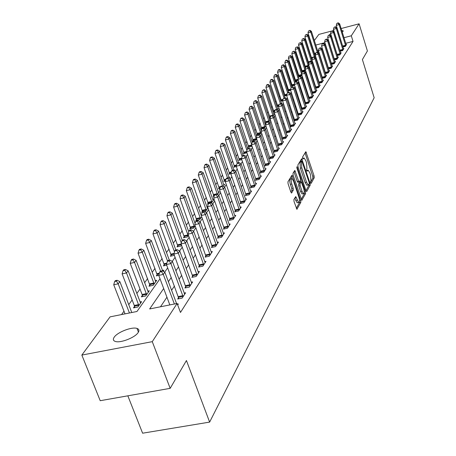 <?xml version="1.0" encoding="UTF-8"?>
<svg xmlns="http://www.w3.org/2000/svg" width="456" height="456" viewBox="0 0 456 456"><rect width="100%" height="100%" fill="white"/><g stroke="black" fill="none" stroke-linecap="round" stroke-linejoin="round"><path stroke-width="0.68" d="M310.673 182.822L311.174 183.363L314.224 177.766L314.081 175.953L305.862 151.671L302.516 157.103L302.613 158.386L302.995 159.013L304.141 157.981L305.879 160.831L306.523 162.798L306.962 168.64L306.557 169.358L306.654 170.641L307.03 171.256L308.182 170.191L309.88 172.995L310.525 174.95L310.975 180.804L310.576 181.534L310.673 182.822M114.205 337.189C117.477 332.128 132.029 326.547 137.017 328.434C139.074 329.147 139.451 330.52 138.157 332.544C135.141 337.531 120.498 343.271 115.385 341.458C113.173 340.735 112.78 339.31 114.205 337.189M329.044 35.004L330.697 33.778M341.726 30.489L343.111 30.763L343.089 31.339L342.228 32.108M293.898 199.574L294.034 201.518L296.885 209.287L300.835 202.35L300.698 200.435L292.011 175.178L287.935 181.801L288.072 183.739L290.882 192.136L291.669 192.934L293.311 190.066L293.174 188.14L291.794 184.007C290.899 180.639 290.979 178.837 292.022 178.615L293.522 181.038L298.88 197.089C299.774 200.48 299.695 202.287 298.634 202.498L295.75 196.57L293.898 199.574M341.116 28.546L359.094 23.809L367.411 50.981L362.4 59.554L374.159 97.755L209.629 422.102L186.441 360.519L170.173 388.341L152.27 341.658L81.841 355.076L110.09 316.857L136.965 311.488L160.01 278.758M359.094 23.809L351.297 35.79L343.966 37.706M163.681 288.534L149.648 308.951L177.122 303.462L180.479 312.451L353.035 41.416L351.297 35.79M177.122 303.462L152.27 341.658M305.987 190.768L306.723 191.537L310.211 185.136L310.069 183.295L301.707 158.716L297.899 164.924L298.036 166.793L305.987 190.768M305.6 193.606L301.775 200.315L293.134 175.127L293.003 173.229L294.821 170.407L298.646 181.146L299.404 181.944L300.441 180.12L300.304 178.245L296.919 168.053L296.97 166.679L305.457 191.725L305.6 193.606L304.203 193.914L301.222 199.375M353.035 41.416L345.711 43.314M329.175 56.134L328.97 56.436M326.165 60.602L325.932 60.95M323.093 65.168L322.82 65.573M319.947 69.848L319.633 70.304M316.726 74.63L316.378 75.149M313.432 79.526L313.044 80.102M310.057 84.537L309.63 85.175M306.603 89.667L306.13 90.373M303.069 94.928L302.545 95.697M299.444 100.314L298.874 101.158M295.727 105.832L295.106 106.755M291.92 111.492L291.247 112.489M288.01 117.3L287.286 118.378M284.002 123.251L283.216 124.42M279.893 129.367L279.043 130.621M275.669 135.637L274.757 136.988M271.331 142.078L270.357 143.532M266.88 148.702L265.831 150.252M262.303 155.502L261.18 157.166M257.594 162.496L256.397 164.274M252.755 169.683L251.478 171.587M247.779 177.082L246.411 179.111M242.655 184.697L241.195 186.863M237.376 192.54L235.82 194.849M231.939 200.623L230.286 203.08M226.336 208.945L224.574 211.561M220.556 217.535L218.686 220.316M214.594 226.393L212.604 229.345M208.443 235.53L206.329 238.676M202.088 244.975L199.842 248.309M195.527 254.727L193.139 258.273M188.738 264.811L186.208 268.578M181.722 275.236L179.031 279.237M174.46 286.032L171.599 290.278M166.936 297.209L160.489 306.785M346.098 44.568L346.606 44.437L345.329 46.409L342.889 47.042M343.408 48.706L343.927 48.57L342.621 50.587L340.125 51.226M340.66 52.93L341.191 52.793L339.857 54.851L337.303 55.507M337.85 57.245L338.392 57.108L337.03 59.212L334.419 59.878M334.978 61.657L335.536 61.514L334.14 63.669L331.466 64.347M328.588 68.383L328.383 68.696M332.042 66.166L332.612 66.023L331.187 68.223L328.451 68.919M325.544 73.034L325.305 73.399M329.044 70.783L329.625 70.634L328.166 72.88L325.367 73.593M322.432 77.788L322.158 78.21M325.972 75.496L326.57 75.348L325.077 77.645L322.21 78.369M319.246 82.656L318.932 83.134M322.831 80.324L323.441 80.17L321.919 82.525L318.978 83.26M315.985 87.637L315.637 88.173M319.616 85.261L320.243 85.107L318.681 87.518L315.666 88.27M312.651 92.739L312.257 93.337M316.327 90.316L316.966 90.157L315.37 92.625L312.274 93.394M309.236 97.96L308.797 98.621M312.953 95.492L313.614 95.332L311.978 97.858L308.803 98.644M305.737 103.307L305.275 104.014L308.501 103.216L310.183 100.628L309.504 100.793M302.151 108.784L301.678 109.508L304.944 108.71L306.66 106.054L305.965 106.225M298.475 114.399L297.99 115.14L301.291 114.336L303.058 111.617L302.345 111.794M294.707 120.156L294.211 120.92L297.551 120.11L299.358 117.323L298.629 117.5M290.848 126.061L290.335 126.842L293.715 126.027L295.568 123.166L294.815 123.348M286.881 132.12L286.357 132.918L289.777 132.097L291.68 129.162L290.911 129.35M282.817 138.333L282.281 139.154L285.741 138.328L287.69 135.318L286.898 135.506L287.166 136.133M278.639 144.712L278.092 145.555L281.591 144.729L283.598 141.634L282.783 141.827M274.352 151.261L273.788 152.127L277.333 151.295L279.391 148.12L278.553 148.32M269.952 157.993L269.371 158.882L272.962 158.044L275.076 154.784L274.21 154.983M265.426 164.907L264.828 165.824L268.464 164.981L270.636 161.623L269.747 161.834M260.775 172.015L260.159 172.955L263.842 172.106L266.076 168.663L265.158 168.874M255.993 179.328L255.36 180.297L259.088 179.442L261.385 175.896L260.444 176.113M251.068 186.852L250.418 187.843L254.197 186.988L256.563 183.34L255.588 183.563M246.006 194.592L245.334 195.613L249.164 194.752L251.598 190.996L250.595 191.224M240.785 202.561L240.095 203.615L243.977 202.749L246.485 198.884L245.448 199.112M235.416 210.775L234.703 211.858L238.636 210.991L241.218 207.001L240.152 207.241M229.875 219.233L229.146 220.356L233.13 219.478L235.798 215.374L234.692 215.614M224.17 227.96L223.411 229.117L227.453 228.239L230.2 223.999L229.06 224.249M218.281 236.96L217.501 238.152L221.599 237.268L224.432 232.896L223.252 233.153M212.2 246.251L211.396 247.483L215.557 246.593L218.481 242.079L217.255 242.341M205.924 255.839L205.092 257.11L209.315 256.221L212.336 251.564L211.071 251.832M199.443 265.751L198.582 267.062L202.863 266.167L205.987 261.351L204.676 261.63M192.74 275.988L191.851 277.351L196.2 276.456L199.426 271.474L198.064 271.753M185.809 286.585L184.891 287.987L189.303 287.092L192.643 281.939L191.229 282.23M178.638 297.546L177.686 298.999L182.166 298.099L185.62 292.769L184.156 293.065M177.384 304.169L178.353 303.975L177.692 304.996M310.342 53.893L310.017 54.344M307.258 58.157L306.899 58.653M304.101 62.518L303.707 63.059M300.875 66.969L300.447 67.562M297.58 71.518L297.112 72.168M294.211 76.175L293.698 76.876M290.763 80.929L290.21 81.698M287.24 85.796L286.642 86.623M283.632 90.778L282.988 91.667M279.938 95.88L279.249 96.832M276.159 101.101L275.418 102.121M272.289 106.442L271.491 107.542M268.322 111.919L267.472 113.094M264.258 117.534L263.351 118.782M260.091 123.285L259.128 124.619M255.822 129.179L254.79 130.598M251.438 135.227L250.35 136.737M246.947 141.434L245.784 143.036M242.335 147.801L241.099 149.505M237.599 154.339L236.288 156.146M232.737 161.053L231.346 162.969M227.743 167.95L226.267 169.985M222.608 175.041L221.046 177.196M217.33 182.332L215.677 184.612M211.897 189.827L210.153 192.238M206.311 197.545L204.465 200.093M200.56 205.485L198.605 208.181M194.638 213.665L192.569 216.514M188.533 222.089L186.35 225.104M182.246 230.776L179.932 233.962M175.76 239.731L173.314 243.099M169.062 248.97L166.486 252.533M162.154 258.512L159.435 262.274M155.023 268.362L152.144 272.335M147.647 278.542L144.609 282.743M140.026 289.064L136.811 293.504M132.143 299.951L128.746 304.642M123.981 311.22L121.564 314.566M318.448 50.388L317.536 50.622M313.95 51.551L313.563 51.653M314.657 53.899L314.395 54.264M317.935 51.864L318.482 51.722L317.866 52.588M314.435 54.395L315.461 54.133M311.647 58.111L311.357 58.522M314.965 56.042L315.501 55.906L314.617 57.188M311.391 58.63L312.274 58.402M308.575 62.415L308.25 62.877M311.288 61.891L312.223 60.562M308.279 62.956L309.02 62.768M305.44 66.815L305.081 67.323M307.834 66.679L308.866 65.311M305.098 67.38L305.691 67.226M302.231 71.313L301.838 71.866M303.958 71.358L304.728 71.159L305.429 70.167M301.843 71.894L302.379 71.757M298.954 75.907L298.526 76.511L301.467 75.764L301.872 75.046M295.602 80.604L295.163 81.225L298.298 80.245M292.176 85.409L291.726 86.041L294.559 85.329M288.671 90.322L288.209 90.972L290.66 90.356M285.085 95.355L284.612 96.016L286.659 95.504M281.409 100.502L280.924 101.181L282.652 100.747M285.348 98.029L285.792 97.915L285.599 98.188M277.653 105.769L277.157 106.465L278.684 106.088M281.392 103.312L282.099 103.136L281.551 103.917M273.805 111.167L273.292 111.88L274.609 111.555M277.59 108.665L278.314 108.482L277.396 109.788M269.861 116.696L269.336 117.426L270.436 117.152M273.691 114.142L274.444 113.96L273.127 115.818M265.82 122.356L265.284 123.103L266.15 122.898M269.701 119.763L270.305 119.614M268.744 122.014L270.351 119.74M261.676 128.164L261.128 128.928L261.772 128.774M264.001 128.233L265.928 125.993M257.429 134.115L256.87 134.902L260.188 134.104L261.379 132.417M253.074 140.22L252.499 141.024L255.862 140.22L256.711 139.023M248.611 146.484L248.018 147.311L251.416 146.501L251.906 145.812M244.023 152.908L243.418 153.757L246.964 152.794M239.314 159.509L238.693 160.381L241.771 159.657M234.481 166.286L233.842 167.181L236.373 166.588M229.516 173.246L228.861 174.169L230.878 173.702M233.854 170.191L234.811 169.968L234.401 170.55M224.409 180.405L223.736 181.351L225.492 180.946M228.815 177.276L229.801 177.048L228.901 178.325M219.165 187.758L218.47 188.733L219.94 188.396M223.634 184.56L224.648 184.327L223.229 186.333M213.767 195.328L213.055 196.325L214.217 196.063M218.304 192.056L219.353 191.816L217.381 194.598M208.215 203.114L207.48 204.14L208.324 203.952M212.821 199.762L213.904 199.517L211.35 203.125M202.498 211.122L201.74 212.182L202.481 212.017M207.178 207.697L207.862 207.543M204.487 211.573L205.542 211.339L207.987 207.879M196.61 219.376L195.829 220.47L199.682 219.615L201.7 216.765M190.545 227.88L189.742 229.003L193.646 228.148L195.202 225.942M184.292 236.641L183.466 237.804L187.422 236.943L188.493 235.427M177.846 245.681L176.991 246.873L181.004 246.012L181.556 245.231M171.2 255.001L170.316 256.238L174.38 255.371M164.331 264.623L163.425 265.899L166.702 265.21M157.246 274.563L156.305 275.88L158.739 275.373L169.837 304.921M162.501 270.471L163.903 270.18L163.1 271.32M149.916 284.829L148.947 286.191L153.193 285.319L156.721 280.326L155.268 280.628M142.346 295.448L141.343 296.856L145.646 295.978L149.3 290.814L147.79 291.127M134.514 306.426L133.471 307.885L137.843 307.008L141.622 301.667L140.055 301.98M127.834 395.819L142.608 433.2L209.629 422.102M314.327 40.521L318.841 34.417L331.318 31.128M332.595 30.791L333.803 30.472M170.173 388.341L100.217 400.704L81.841 355.076M311.311 44.602L311.608 44.203M324.928 42.67L315.769 45.058M312.178 45.999L311.79 46.096M164.673 272.129L167.688 267.854M172.26 261.356L175.098 257.326M179.584 250.954L182.263 247.152M186.658 240.905L189.183 237.32M193.498 231.192L195.88 227.812M200.116 221.793L202.361 218.606M206.522 212.695L208.631 209.697M212.718 203.889L214.713 201.067M218.726 195.362L220.601 192.7M224.551 187.091L226.313 184.583M230.195 179.071L231.859 176.711M235.672 171.291L237.234 169.073M240.99 163.738L242.461 161.658M246.154 156.408L247.534 154.447M251.17 149.283L252.464 147.448M256.044 142.363L257.258 140.636M260.781 135.631L261.921 134.013M265.392 129.082L266.458 127.572M269.878 122.715L270.87 121.302M274.244 116.514L275.173 115.197M278.491 110.477L279.357 109.246M282.635 104.595L283.438 103.449M286.67 98.866L287.417 97.801M290.603 93.28L291.293 92.294M294.433 87.837L295.078 86.925M298.173 82.525L298.765 81.687M301.821 77.343L302.368 76.568M305.383 72.287L305.885 71.575M308.86 67.351L309.316 66.701M312.252 62.529L312.668 61.942M315.569 57.821L315.94 57.291M318.807 53.221L319.143 52.742M321.976 48.724L322.272 48.302M325.071 44.329L325.333 43.953M327.368 50.399L327.163 50.701M324.336 54.811L324.096 55.159M321.235 59.326L320.961 59.725M318.06 63.937L317.752 64.393M314.817 68.662L314.463 69.169M311.494 73.49L311.1 74.06M308.091 78.438L307.657 79.07M304.608 83.505L304.135 84.2M301.045 88.698L300.521 89.461M297.386 94.016L296.816 94.848M293.641 99.465L293.02 100.371M289.799 105.051L289.121 106.037M285.861 110.785L285.125 111.851M281.819 116.668L281.027 117.819M277.67 122.698L276.82 123.941M273.412 128.894L272.494 130.228M269.04 135.255L268.054 136.692M264.548 141.793L263.488 143.326M259.931 148.508L258.797 150.155M255.183 155.416L253.975 157.177M250.298 162.518L249.01 164.399M245.277 169.826L243.897 171.832M240.107 177.35L238.636 179.487M234.777 185.096L233.215 187.376M229.294 193.082L227.624 195.504M223.639 201.307L221.861 203.889M217.808 209.788L215.922 212.536M211.789 218.544L209.783 221.462M205.582 227.572L203.45 230.679M199.169 236.903L196.901 240.204M192.546 246.542L190.135 250.048M185.695 256.506L183.135 260.233M178.609 266.817L175.891 270.773M171.274 277.487L168.389 281.683M307.697 170.305L306.603 170.476M303.662 158.089L302.579 158.266M310.547 182.315L312.867 178.068L312.73 176.261L305.03 152.851M301.33 161.304L300.869 159.902M305.965 190.699L308.837 185.444L308.906 184.577M309.282 183.893L309.185 182.6L301.929 161.162L301.353 161.971L301.786 167.888L306.517 182.178L308.21 184.971L309.282 183.893M300.589 161.504L301.798 161.225M307.344 185.165L306.831 185.284L305.132 182.491L300.401 168.207L299.974 162.29L300.413 161.544M298.002 182.263L297.244 181.465L293.96 171.604M300.23 180.49L300.738 182.018M302.026 191.298L303.451 193.646C304.465 193.424 304.534 191.657 303.656 188.345L301.268 181.898L300.025 183.819L300.162 185.712L302.026 191.298L300.618 191.611L302.054 193.96L302.516 193.857M299.934 182.246L301.063 181.995M300.618 191.611L298.76 186.025L298.623 184.138L299.66 182.309M304.203 193.914L304.232 192.688M297.711 202.703L297.215 202.812L295.767 200.458L294.884 197.813M291.544 178.724L290.603 178.94C289.549 179.162 289.474 180.958 290.364 184.332L291.794 184.007M290.882 192.13L291.88 190.386L291.749 188.459L290.364 184.332M291.88 178.581L291.145 176.375M296.32 208.335L299.421 202.663L299.461 201.466M318.1 52.258L311.397 31.304L310.792 32.097L307.982 32.838L314.743 54.315M309.664 30.615L308.541 30.911L309.664 30.615L310.792 32.097L317.199 52.235M309.909 30.295L311.397 31.304M307.982 32.838L308.541 30.911M345.676 45.874L339.104 24.601L339.652 23.82L346.264 44.973M342.923 47.031L336.254 25.359L339.104 24.601L337.953 23.113L338.175 22.8L336.813 23.416L337.953 23.113M336.813 23.416L336.254 25.359M339.652 23.82L338.175 22.8M315.136 56.453L308.347 35.294L307.726 36.104L304.893 36.85L311.739 58.545M306.592 34.599L305.457 34.901L306.592 34.599L307.726 36.104L314.401 57.046M306.837 34.28L308.347 35.294M304.893 36.85L305.457 34.901M312.109 60.733L305.229 39.37L304.597 40.196L301.735 40.949L308.666 62.86M303.445 38.674L302.299 38.977L303.445 38.674L304.597 40.196L311.431 61.685M303.702 38.344L305.229 39.37M301.735 40.949L302.299 38.977M308.638 64.085L302.043 43.531L301.399 44.374L298.503 45.133L305.531 67.266M300.236 42.835L299.079 43.143L300.236 42.835L301.399 44.374L308.324 66.08M300.498 42.499L302.043 43.531M298.503 45.133L299.079 43.143M342.975 50.035L336.317 28.557L336.881 27.759L343.573 49.117M340.199 51.209L333.439 29.315L336.317 28.557L335.16 27.046L335.382 26.733L334.009 27.354L335.16 27.046M334.009 27.354L333.439 29.315M336.881 27.759L335.382 26.733M340.222 54.292L333.473 32.598L334.048 31.783L340.832 53.346M337.411 55.478L330.566 33.362L333.473 32.598L332.304 31.071L332.532 30.746L331.142 31.378L332.304 31.071M331.142 31.378L330.566 33.362M334.048 31.783L332.532 30.746M337.4 58.636L330.566 36.731L331.153 35.899L338.027 57.673M334.567 59.839L327.63 37.5L330.566 36.731L329.386 35.18L329.62 34.85L328.212 35.494L329.386 35.18M328.212 35.494L327.63 37.5M331.153 35.899L329.62 34.85M305.389 68.28L298.788 47.789L298.127 48.649L295.203 49.413L302.328 71.769M296.953 47.093L295.79 47.395L296.953 47.093L298.127 48.649L305.144 70.566M297.221 46.746L298.788 47.789M295.203 49.413L295.79 47.395M334.522 63.082L327.596 40.954L328.195 40.099L335.16 62.096M331.66 64.302L324.632 41.73L327.596 40.954L326.399 39.387L326.644 39.045L325.213 39.695L326.399 39.387M325.213 39.695L324.632 41.73M328.195 40.099L326.644 39.045M302.06 72.555L295.459 52.138L294.781 53.021L291.834 53.785L299.05 76.374M293.601 51.442L292.421 51.75L293.601 51.442L294.781 53.021L301.61 74.117M293.875 51.089L295.459 52.138M291.834 53.785L292.421 51.75M331.575 67.625L324.558 45.269L325.174 44.397L332.23 66.616M328.685 68.856L321.56 46.05L324.558 45.269L323.35 43.685L323.6 43.337L322.153 43.998L323.35 43.685M322.153 43.998L321.56 46.05M325.174 44.397L323.6 43.337M298.669 76.973L292.057 56.584L291.367 57.484L288.38 58.26L295.705 81.088M290.17 55.888L288.979 56.196L290.17 55.888L291.367 57.484L298.195 78.523M290.449 55.529L292.057 56.584M288.38 58.26L288.979 56.196M328.565 72.27L321.452 49.687L322.078 48.792L329.232 71.239M325.647 73.519L318.419 50.473L321.452 49.687L320.232 48.079L320.482 47.726L319.018 48.393L320.232 48.079M319.018 48.393L318.419 50.473M322.078 48.792L320.482 47.726M295.294 81.778L288.574 61.132L287.867 62.056L284.857 62.837L292.279 85.905M286.664 60.437L286.944 60.072L285.741 60.38L285.456 60.751L286.664 60.437L287.867 62.056L294.696 83.02M286.944 60.072L288.574 61.132M284.857 62.837L285.456 60.751M325.481 77.024L318.271 54.201L318.915 53.289L326.165 75.97M322.534 78.289L315.21 54.994L318.271 54.201L317.04 52.577L317.302 52.212L315.814 52.89L317.04 52.577M315.814 52.89L315.21 54.994M318.915 53.289L317.302 52.212M291.937 86.976L285.011 65.789L284.293 66.73L281.244 67.516L288.773 90.829M283.073 65.094L283.364 64.718L281.854 65.407L283.073 65.094L284.293 66.73L291.122 87.615M283.364 64.718L285.011 65.789M281.244 67.516L281.854 65.407M322.329 81.886L315.022 58.824L315.677 57.889L323.03 80.803M319.354 83.169L311.927 59.622L315.022 58.824L313.774 57.177L314.041 56.806L312.537 57.496L313.774 57.177M312.537 57.496L311.927 59.622M315.677 57.889L314.041 56.806M288.505 92.306L281.369 70.549L280.628 71.518L277.55 72.304L285.188 95.874M279.403 69.853L279.699 69.472L278.468 69.785L278.171 70.173L279.403 69.853L280.628 71.518L287.548 92.585M279.699 69.472L281.369 70.549M277.55 72.304L278.171 70.173M319.103 86.862L311.693 63.555L312.366 62.603L319.821 85.756M316.093 88.162L308.564 64.359L311.693 63.555L310.433 61.885L310.701 61.503L309.185 62.204L310.433 61.885M309.185 62.204L308.564 64.359M312.366 62.603L310.701 61.503M285.011 97.818L277.641 75.428L276.883 76.414L273.771 77.206L281.523 101.032M275.641 74.733L275.943 74.334L274.398 75.046L275.641 74.733L276.883 76.414L284.002 98.017M275.943 74.334L277.641 75.428M273.771 77.206L274.398 75.046M315.803 91.952L308.284 68.4L308.968 67.42L316.538 90.824M312.765 93.275L305.121 69.209L308.284 68.4L307.013 66.707L307.287 66.314L305.748 67.032L307.013 66.707M305.748 67.032L305.121 69.209M308.968 67.42L307.287 66.314M281.614 103.825L273.822 80.416L273.047 81.43L269.901 82.228L277.767 106.316M271.793 79.72L272.101 79.321L270.847 79.64L270.533 80.045L271.793 79.72L273.047 81.43L280.389 103.626M272.101 79.321L273.822 80.416M269.901 82.228L270.533 80.045M312.423 97.168L304.79 73.359L305.497 72.361L313.169 96.011M309.35 98.507L301.593 74.174L304.79 73.359L303.508 71.643L303.793 71.244L302.231 71.968L303.508 71.643M302.231 71.968L301.593 74.174M305.497 72.361L303.793 71.244M277.818 109.189L269.906 85.528L269.114 86.566L265.933 87.37L273.919 111.726M267.849 84.833L268.168 84.423L266.897 84.742L266.578 85.158L267.849 84.833L269.114 86.566L276.695 109.383M268.168 84.423L269.906 85.528M265.933 87.37L266.578 85.158M308.957 102.514L301.216 78.443L301.935 77.417L309.727 101.329M305.851 103.871L297.979 79.264L301.216 78.443L299.917 76.705L300.208 76.294L298.623 77.03L299.917 76.705M298.623 77.03L297.979 79.264M301.935 77.417L300.208 76.294M273.931 114.684L265.899 90.767L265.09 91.827L261.875 92.636L269.975 117.266M263.807 90.071L264.132 89.65L262.525 90.396L263.807 90.071L265.09 91.827L273.036 115.761M264.132 89.65L265.899 90.767M261.875 92.636L262.525 90.396M305.412 107.986L297.551 83.653L298.292 82.599L306.198 106.772M302.271 109.366L294.28 84.474L297.551 83.653L296.24 81.886L296.537 81.464L294.929 82.217L296.24 81.886M294.929 82.217L294.28 84.474M298.292 82.599L296.537 81.464M269.946 120.316L261.795 96.13L260.963 97.219L257.708 98.04L265.939 122.949M259.669 95.441L260.005 95.008L258.37 95.766L259.669 95.441L260.963 97.219L269.057 121.57M260.005 95.008L261.795 96.13M257.708 98.04L258.37 95.766M301.775 113.595L293.795 88.988L294.553 87.911L302.579 112.353M298.6 114.992L290.483 89.821L293.795 88.988L292.467 87.199L292.775 86.771L291.145 87.529L292.467 87.199M291.145 87.529L290.483 89.821M294.553 87.911L292.775 86.771M265.865 126.084L257.589 101.631L256.734 102.748L253.445 103.569L261.795 128.74M255.423 100.947L255.77 100.497L254.112 101.272L255.423 100.947L256.734 102.748L264.953 127.366M255.77 100.497L257.589 101.631M253.445 103.569L254.112 101.272M298.042 119.347L289.942 94.466L290.717 93.36L298.874 118.075M294.832 120.766L286.596 95.298L289.942 94.466L288.602 92.648L288.916 92.203L287.263 92.978L288.602 92.648M287.263 92.978L286.596 95.298M290.717 93.36L288.916 92.203M261.185 130.724L253.268 107.274L252.396 108.42L249.067 109.246L257.56 134.737M251.074 106.59L251.427 106.128L249.74 106.921L251.074 106.59L252.396 108.42L260.746 133.317M251.427 106.128L253.268 107.274M249.067 109.246L249.74 106.921M294.223 125.246L285.992 100.075L286.79 98.941L295.066 123.941M290.974 126.688L282.606 100.918L285.992 100.075L284.635 98.234L284.96 97.784L283.284 98.57L284.635 98.234M283.284 98.57L282.606 100.918M286.79 98.941L284.96 97.784M256.768 136.424L248.845 113.059L247.944 114.234L244.581 115.066L253.205 140.858M246.61 112.375L246.97 111.908L245.265 112.706L246.61 112.375L247.944 114.234L256.432 139.416M246.97 111.908L248.845 113.059M244.581 115.066L245.265 112.706M290.295 131.299L281.939 105.838L282.754 104.675L291.167 129.954M287.012 132.759L278.508 106.687L281.939 105.838L280.565 103.968L280.896 103.501L279.197 104.304L280.565 103.968M279.197 104.304L278.508 106.687M282.754 104.675L280.896 103.501M252.231 142.261L244.302 118.999L243.379 120.202L239.976 121.039L248.742 147.14M242.028 118.315L242.398 117.836L241.042 118.167L240.665 118.651L242.028 118.315L243.379 120.202L251.621 144.364M242.398 117.836L244.302 118.999M239.976 121.039L240.665 118.651M286.271 137.507L277.778 111.748L278.616 110.557L286.898 135.512M282.954 138.994L274.307 112.603L277.778 111.748L276.393 109.85L276.729 109.372L275.344 109.714L275.008 110.192L276.393 109.85M275.008 110.192L274.307 112.603M278.616 110.557L276.729 109.372M247.676 148.565L239.639 125.092L238.693 126.329L235.245 127.167L244.159 153.586M237.325 124.408L237.707 123.918L236.333 124.254L235.951 124.75L237.325 124.408L238.693 126.329L246.941 150.4M237.707 123.918L239.639 125.092M235.245 127.167L235.951 124.75M282.139 143.885L273.503 117.819L274.37 116.593L283.056 142.471M278.781 145.39L269.998 118.68L273.503 117.819L272.107 115.892L272.454 115.402L271.052 115.744L270.704 116.234L272.107 115.892M270.704 116.234L269.998 118.68M274.37 116.593L272.454 115.402M243.156 155.479L234.851 131.345L233.882 132.616L230.394 133.465L239.457 160.204M232.497 130.672L232.891 130.165L231.5 130.501L231.106 131.009L232.497 130.672L233.882 132.616L242.136 156.59M232.891 130.165L234.851 131.345M230.394 133.465L231.106 131.009M277.898 150.429L269.12 124.055L270.003 122.795L278.838 148.975M274.501 151.962L265.563 124.915L269.12 124.055L267.7 122.094L268.06 121.592L266.64 121.94L266.281 122.442L267.7 122.094M266.281 122.442L265.563 124.915M270.003 122.795L268.06 121.592M238.545 162.661L229.938 137.769L228.935 139.08L225.406 139.929L234.623 166.999M227.538 137.102L227.943 136.578L226.535 136.92L226.13 137.444L227.538 137.102L228.935 139.08L237.274 163.168M227.943 136.578L229.938 137.769M225.406 139.929L226.13 137.444M273.537 157.155L264.611 130.462L265.523 129.162L274.506 155.661M270.1 158.711L261.014 131.328L264.611 130.462L263.18 128.467L263.545 127.954L262.109 128.301L261.738 128.82L263.18 128.467M261.738 128.82L261.014 131.328M265.523 129.162L263.545 127.954M233.877 170.242L224.882 144.375L223.856 145.715L220.282 146.575L229.664 173.981M222.448 143.708L222.859 143.173L221.434 143.515L221.017 144.05L222.448 143.708L223.856 145.715L232.44 170.379M222.859 143.173L224.882 144.375M220.282 146.575L221.017 144.05M269.057 164.063L259.977 137.045L260.917 135.711L270.049 162.53M265.58 165.648L256.335 137.917L259.977 137.045L258.529 135.022L258.905 134.491L257.452 134.839L257.07 135.369L258.529 135.022M257.07 135.369L256.335 137.917M260.917 135.711L258.905 134.491M229.14 177.982L219.689 151.158L218.635 152.538L215.015 153.404L224.563 181.157M217.21 150.497L217.632 149.95L216.19 150.292L215.762 150.845L217.21 150.497L218.635 152.538L227.544 178.005M217.632 149.95L219.689 151.158M215.015 153.404L215.762 150.845M264.451 171.171L255.217 143.811L256.181 142.443L265.472 169.592M260.929 172.778L251.524 144.694L255.217 143.811L253.747 141.759L254.135 141.212L252.664 141.565L252.271 142.112L253.747 141.759M252.271 142.112L251.524 144.694M256.181 142.443L254.135 141.212M223.97 185.29L214.354 158.135L213.265 159.554L209.6 160.426L219.319 188.539M211.823 157.48L212.257 156.915L210.797 157.263L210.358 157.827L211.823 157.48L213.265 159.554L222.545 185.945M212.257 156.915L214.354 158.135M209.6 160.426L210.358 157.827M259.715 178.478L250.315 150.776L251.307 149.368L260.764 176.854M256.152 180.114L246.576 151.66L250.315 150.776L248.828 148.685L249.227 148.126L247.733 148.479L247.334 149.044L248.828 148.685M247.334 149.044L246.576 151.66M251.307 149.368L249.227 148.126M218.652 192.808L208.859 165.317L207.742 166.776L204.031 167.648L213.927 196.126M206.283 164.667L206.733 164.08L205.251 164.434L204.801 165.015L206.283 164.667L207.742 166.776L217.461 194.484M206.733 164.08L208.859 165.317M204.031 167.648L204.801 165.015M254.841 185.991L245.271 157.941L246.291 156.493L255.924 184.321M251.233 187.661L241.486 158.83L245.271 157.941L243.772 155.815L244.182 155.239L242.666 155.593L242.256 156.174L243.772 155.815M242.256 156.174L241.486 158.83M246.291 156.493L244.182 155.239M213.18 200.537L203.211 172.699L202.059 174.203L198.297 175.081L208.358 203.832M200.583 172.06L201.045 171.462L199.54 171.809L199.078 172.414L200.583 172.06L202.059 174.203L211.96 202.264M201.045 171.462L203.211 172.699M198.297 175.081L199.078 172.414M249.825 193.732L240.084 165.317L241.133 163.824L250.942 192.01M246.172 195.424L236.242 166.212L240.084 165.317L238.562 163.157L238.984 162.558L237.451 162.917L237.029 163.516L238.562 163.157M237.029 163.516L236.242 166.212M241.133 163.824L238.984 162.558M207.548 208.495L197.391 180.308L196.205 181.853L192.398 182.736L202.635 211.823M194.712 179.67L195.185 179.054L193.663 179.407L193.19 180.023L194.712 179.67L196.205 181.853L206.289 210.279M195.185 179.054L197.391 180.308M192.398 182.736L193.19 180.023M244.661 201.695L234.737 172.915L235.82 171.376L245.807 199.927M240.962 203.422L230.844 173.816L234.737 172.915L233.198 170.715L233.632 170.099L232.075 170.464L231.642 171.074L233.198 170.715M231.642 171.074L230.844 173.816M235.82 171.376L233.632 170.099M201.501 216.224L191.4 188.14L190.18 189.73L186.322 190.619L196.787 220.259M188.664 187.513L189.154 186.874L187.615 187.234L187.12 187.866L188.664 187.513L190.18 189.73L200.452 218.527M189.154 186.874L191.4 188.14M186.322 190.619L187.12 187.866M239.343 209.902L229.225 180.741L230.343 179.157L240.523 208.078M235.592 211.664L225.287 181.648L229.225 180.741L227.669 178.501L228.12 177.868L226.541 178.233L226.09 178.866L227.669 178.501M226.09 178.866L225.287 181.648M230.343 179.157L228.12 177.868M195.088 223.48L185.221 196.205L183.967 197.853L180.057 198.742L190.728 228.787M182.434 195.59L182.941 194.934L181.374 195.293L180.867 195.949L182.434 195.59L183.967 197.853L194.438 227.025M182.941 194.934L185.221 196.205M180.057 198.742L180.867 195.949M233.86 218.361L223.548 188.812L224.7 187.177L235.079 216.48M230.063 220.157L219.553 189.725L223.548 188.812L221.969 186.532L222.431 185.877L220.835 186.247L220.373 186.897L221.969 186.532M220.373 186.897L219.553 189.725M224.7 187.177L222.431 185.877M188.738 231.671L178.86 204.527L177.561 206.22L173.599 207.121L184.48 237.582M176.01 203.917L176.529 203.245L174.95 203.604L174.426 204.277L176.01 203.917L177.561 206.22L188.242 235.78M176.529 203.245L178.86 204.527M173.599 207.121L174.426 204.277M228.205 227.082L217.694 197.129L218.88 195.447L229.459 225.144M224.358 228.912L213.642 198.052L217.694 197.129L216.093 194.809L216.571 194.136L214.953 194.507L214.474 195.179L216.093 194.809M214.474 195.179L213.642 198.052M218.88 195.447L216.571 194.136M182.286 240.375L172.294 213.106L170.954 214.856L166.936 215.756L178.04 246.65M169.387 212.507L169.923 211.812L168.315 212.177L167.779 212.872L169.387 212.507L170.954 214.856L181.317 243.094M169.923 211.812L172.294 213.106M166.936 215.756L167.779 212.872M222.374 236.077L211.652 205.719L212.878 203.98L223.668 234.076M218.475 237.941L207.543 206.642L211.652 205.719L210.034 203.353L210.524 202.658L208.882 203.028L208.386 203.724L210.034 203.353M208.386 203.724L207.543 206.642M212.878 203.98L210.524 202.658M175.845 249.956L165.517 221.958L164.137 223.765L160.062 224.671L171.393 256.004M162.547 221.377L163.1 220.658L161.475 221.017L160.917 221.741L162.547 221.377L164.137 223.765L174.517 251.866M163.1 220.658L165.517 221.958M160.062 224.671L160.917 221.741M216.355 245.362L205.417 214.582L206.676 212.787L217.694 243.299M212.405 247.266L201.244 215.511L205.417 214.582L203.775 212.171L204.282 211.453L202.618 211.829L202.105 212.542L203.775 212.171M202.105 212.542L201.244 215.511M206.676 212.787L204.282 211.453M169.319 260.159L158.528 231.101L157.098 232.965L152.965 233.877L164.536 265.666M155.49 230.531L156.06 229.784L154.413 230.149L153.837 230.896L155.49 230.531L157.098 232.965L167.551 261.06M156.06 229.784L158.528 231.101M152.965 233.877L153.837 230.896M210.136 254.95L198.976 223.736L200.281 221.878L211.521 252.818M206.135 256.893L194.74 224.665L198.976 223.736L197.311 221.28L197.836 220.539L196.143 220.915L195.618 221.656L197.311 221.28M195.618 221.656L194.74 224.665M200.281 221.878L197.836 220.539M162.786 271.155L151.301 240.54L149.83 242.467L145.635 243.384L157.457 275.641M148.194 239.981L148.787 239.218L147.117 239.582L146.518 240.352L148.194 239.981L149.83 242.467L160.575 271.155M148.787 239.218L151.301 240.54M145.635 243.384L146.518 240.352M203.718 264.856L192.318 233.198L193.663 231.277L205.143 262.65M199.66 266.84L188.02 234.133L192.318 233.198L190.631 230.69L191.172 229.927L189.457 230.303L188.915 231.067L190.631 230.69M188.915 231.067L188.02 234.133M193.663 231.277L191.172 229.927M155.77 281.671L143.839 250.298L142.312 252.288L138.06 253.205L150.138 285.946M140.659 249.757L141.274 248.959L139.576 249.329L138.96 250.122L140.659 249.757L142.312 252.288L154.156 283.957M141.274 248.959L143.839 250.298M138.06 253.205L138.96 250.122M197.077 275.093L185.432 242.98L186.829 240.996L198.554 272.813M192.962 277.117L181.072 243.92L185.432 242.98L183.722 240.42L184.287 239.634L182.542 240.01L181.984 240.802L183.722 240.42M181.984 240.802L181.072 243.92M186.829 240.996L184.287 239.634M148.314 292.205L136.116 260.387L134.543 262.445L130.222 263.368L142.095 294.49L142.574 296.605M132.867 259.863L133.5 259.036L131.778 259.407L131.14 260.228L132.867 259.863L134.543 262.445L146.644 294.57M133.5 259.036L136.116 260.387M130.222 263.368L131.14 260.228M190.215 285.684L178.313 253.097L179.755 251.045L191.742 283.33M186.042 287.753L173.884 254.043L178.313 253.097L176.58 250.492L177.162 249.671L175.395 250.053L174.808 250.868L176.58 250.492M174.808 250.868L173.884 254.043M179.755 251.045L177.162 249.671M140.608 303.103L128.13 270.824L126.5 272.956L122.117 273.879L134.258 305.457L134.748 307.629M124.801 270.317L125.457 269.467L123.707 269.838L123.052 270.687L124.801 270.317L126.5 272.956L138.875 305.548M125.457 269.467L128.13 270.824M122.117 273.879L123.052 270.687M183.107 296.645L170.937 263.574L172.436 261.448L184.691 294.205M178.877 298.76L166.446 264.52L170.937 263.574L169.182 260.912L169.786 260.062L167.99 260.444L167.386 261.294L169.182 260.912M167.386 261.294L166.446 264.52M172.436 261.448L169.786 260.062M131.784 312.52L119.865 281.626L118.178 283.837L113.726 284.761L125.012 313.876M116.457 281.141L117.135 280.263L115.357 280.634L114.678 281.512L116.457 281.141L118.178 283.837L129.441 312.987M117.135 280.263L119.865 281.626M113.726 284.761L114.678 281.512M174.38 304.015L163.305 274.426L164.855 272.221L176.569 303.576M161.521 271.702L163.305 274.426L158.739 275.378L159.697 272.084L161.521 271.702L162.148 270.824L160.324 271.206L159.697 272.084M164.855 272.221L162.148 270.824M306.671 170.681L307.566 170.476M302.636 158.46L303.542 158.255M305.041 152.88L306.403 152.56M312.73 176.261L314.081 175.953M312.867 178.068L314.224 177.766M300.875 159.936L302.254 159.617M309.345 183.454L310.069 183.295M308.837 185.444L310.211 185.136M299.974 162.29L301.353 161.971M300.401 168.207L301.786 167.888M305.132 182.491L306.517 182.178M301.712 200.281L301.997 200.218M293.966 171.638L295.374 171.314M297.244 181.465L298.646 181.146M296.782 167.449L297.358 167.312M304.277 191.993L305.457 191.725M298.623 184.138L300.025 183.819M298.76 186.025L300.162 185.712M294.907 197.767L296.292 197.459M295.767 200.458L297.192 200.138M291.749 188.459L293.174 188.14M291.88 190.386L293.311 190.066M291.378 193.002L291.669 192.934M291.15 176.409L292.57 176.084M299.507 200.697L300.698 200.435M299.421 202.663L300.835 202.35M296.816 209.247L297.118 209.179M314.509 53.295L315.797 52.964M314.623 53.74L315.649 53.472M345.642 45.714L342.804 46.449M345.528 45.269L342.684 46.005M311.499 57.507L312.765 57.177M311.613 57.952L312.468 57.73M308.427 61.805L311.283 61.07M308.547 62.255L309.282 62.067M310.918 61.645L311.397 61.52M305.286 66.194L308.17 65.459M305.406 66.65L308.29 65.915M342.94 49.875L340.073 50.616M342.827 49.425L339.954 50.166M340.187 54.127L337.286 54.874M340.068 53.671L337.166 54.418M337.366 58.471L334.436 59.223M337.246 58.015L334.316 58.761M302.077 70.686L304.99 69.945M302.197 71.147L305.11 70.401M334.487 62.917L331.529 63.669M334.362 62.449L331.404 63.202M298.8 75.274L301.707 74.533M298.919 75.736L301.855 74.995M331.54 67.454L328.554 68.212M331.415 66.986L328.428 67.744M295.442 79.965L297.996 79.316M295.568 80.433L298.15 79.783M328.531 72.099L325.51 72.863M328.405 71.626L325.385 72.39M292.017 84.759L294.365 84.166M292.142 85.238L294.348 84.679M325.447 76.847L322.398 77.617M325.322 76.369L322.267 77.138M288.505 89.667L290.683 89.125M288.637 90.151L290.523 89.678M322.295 81.709L319.211 82.485M322.17 81.225L319.08 82M284.92 94.688L286.915 94.192M285.046 95.179L286.75 94.751M319.069 86.68L315.951 87.461M318.938 86.19L315.82 86.971M281.244 99.83L283.051 99.379M281.375 100.32L282.885 99.949M315.769 91.776L312.616 92.557M315.637 91.28L312.485 92.061M277.482 105.091L279.083 104.698M277.613 105.587L278.918 105.268M312.383 96.986L309.197 97.778M312.252 96.484L309.065 97.276M273.628 110.483L275.048 110.13M273.765 110.985L274.854 110.717M308.923 102.326L305.697 103.124M308.786 101.819L305.566 102.617M269.684 116.001L272.887 115.214M269.821 116.508L270.682 116.297M305.372 107.798L302.111 108.602M305.235 107.285L301.975 108.083M265.643 121.655L268.88 120.868M265.78 122.174L266.617 121.969M268.088 121.609L269.023 121.381M301.735 113.407L298.435 114.211M301.598 112.888L298.298 113.692M261.499 127.452L264.776 126.66M261.641 127.976L264.913 127.178M298.002 119.158L294.667 119.968M297.865 118.634L294.53 119.444M257.252 133.397L260.564 132.599M257.395 133.921L260.707 133.124M294.183 125.052L290.808 125.867M294.04 124.522L290.666 125.337M252.892 139.49L256.243 138.687M253.034 140.026L256.392 139.222M290.255 131.106L286.841 131.921M290.113 130.564L286.699 131.385M248.423 145.749L251.621 144.985M248.571 146.285L251.803 145.515M286.231 137.313L282.777 138.134M286.083 136.766L282.629 137.587M243.835 152.167L246.622 151.506M243.983 152.714L246.713 152.065M282.099 143.68L278.599 144.512M281.95 143.127L278.451 143.959M239.126 158.751L241.686 158.152M239.275 159.309L241.498 158.785M277.852 150.224L274.312 151.061M277.704 149.665L274.164 150.497M234.287 165.522L236.601 164.981M234.441 166.081L236.419 165.619M273.492 156.95L269.906 157.787M273.344 156.38L269.758 157.217M229.317 172.471L231.374 171.992M229.476 173.041L231.186 172.642M269.011 163.858L265.386 164.696M268.858 163.282L265.227 164.126M224.209 179.618L225.994 179.202M224.369 180.194L225.805 179.863M264.406 170.954L260.729 171.804M264.252 170.373L260.575 171.222M218.96 186.96L220.596 186.589M219.119 187.547L220.259 187.285M259.669 178.262L255.947 179.111M259.51 177.669L255.787 178.524M213.562 194.518L217.255 193.675M213.721 195.111L214.679 194.889M216.976 194.37L217.421 194.267M254.796 185.774L251.022 186.629M254.636 185.176L250.863 186.031M208.004 202.293L211.749 201.444M208.17 202.891L211.915 202.048M249.78 193.509L245.961 194.37M249.614 192.899L245.795 193.76M202.282 210.29L206.078 209.441M202.453 210.9L206.243 210.051M244.615 201.472L240.739 202.339M244.45 200.857L240.574 201.723M196.393 218.532L200.235 217.677M196.565 219.148L200.406 218.299M239.292 209.674L235.37 210.547M239.126 209.047L235.199 209.92M190.323 227.025L194.222 226.165M190.5 227.647L194.393 226.792M233.808 218.128L229.83 219.005M233.637 217.495L229.659 218.367M184.07 235.775L188.02 234.914M184.247 236.407L188.197 235.547M228.154 226.843L224.118 227.726M227.983 226.204L223.947 227.082M177.618 244.798L181.117 244.04M177.8 245.442L181.351 244.672M222.323 235.837L218.23 236.721M222.146 235.182L218.053 236.065M170.966 254.106L174.061 253.445M171.148 254.761L173.93 254.163M216.304 245.117L212.154 246.006M216.121 244.456L211.972 245.345M164.097 263.716L166.85 263.135M164.285 264.377L166.634 263.881M210.091 254.704L205.878 255.594M209.902 254.026L205.69 254.921M157.006 273.64L159.395 273.138M157.195 274.312L159.172 273.896M203.667 264.605L199.392 265.495M203.479 263.921L199.204 264.811M149.676 283.888L153.911 283.016M149.87 284.578L154.105 283.7M197.026 274.837L192.688 275.732M196.832 274.141L192.495 275.042M142.095 294.49L146.399 293.613M142.295 295.186L146.593 294.308M190.163 285.422L185.757 286.322M189.964 284.715L185.558 285.616M134.258 305.457L138.624 304.579M134.463 306.164L138.823 305.286M183.055 296.377L178.581 297.278M182.856 295.659L178.381 296.56M137.017 328.434L138.43 332.105M343.111 30.763L343.208 31.076M300.55 161.481L301.821 161.19M306.831 185.284L308.21 184.971M297.785 182.354L299.193 182.041M302.054 193.96L303.451 193.646M299.871 182.212L301.102 181.938M297.215 202.812L298.634 202.498"/></g></svg>
